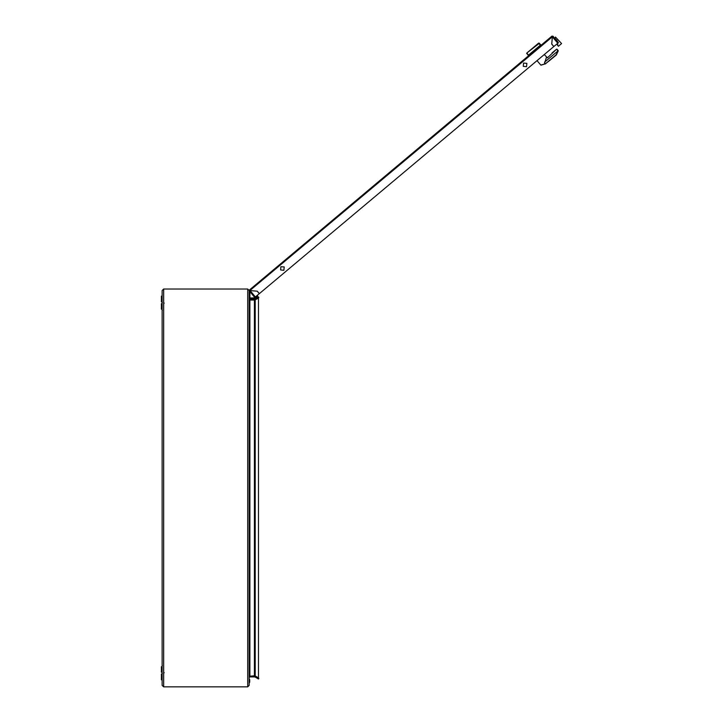 <?xml version="1.0" encoding="UTF-8"?>
<svg xmlns="http://www.w3.org/2000/svg" width="723" height="723" viewBox="0 0 723 723"><rect width="100%" height="100%" fill="white"/><g stroke="black" fill="none" stroke-linecap="round" stroke-linejoin="round"><path stroke-width="1.08" d="M539.448 43.353L541.048 45.26M528.477 55.807L526.904 53.159L528.54 55.111L540.343 45.197L538.59 43.109L539.394 43.281L526.778 53.014L538.59 43.1L539.286 43.163M558.111 51.026L556.312 54.912L548.522 61.446M556.629 49.128L558.255 50.682L556.981 49.155M255.4 296.954L254.794 297.469L249.39 291.026L250.031 290.556L255.4 296.954L259.322 293.665L257.243 291.188L249.959 290.547L249.39 291.026L249.489 289.905L551.902 36.15L552.381 36.792L551.739 44.076L553.818 46.552L259.358 293.628L257.289 291.152L249.995 290.519L249.453 289.941L249.959 290.547M557.776 43.226L552.408 36.828L552.987 36.277L558.391 42.72L553.854 46.525L551.776 44.049L552.408 36.828L552.987 36.277L551.902 36.15L552.381 36.792L249.932 290.51M162.151 672.182L161.41 672.182L161.41 666.714L162.151 666.714M162.151 309.182L161.41 309.182L161.41 303.705L162.151 303.705M161.41 301.843L162.151 301.843L161.41 301.843L161.41 296.123L162.151 296.123M162.151 674.044L161.41 674.044L161.41 679.765L162.151 679.765L161.41 679.765M249.67 679.638L249.173 678.644L249.67 679.638M249.67 681.879L249.67 679.891L249.67 681.879M249.914 297.099L249.914 292.914M552.029 52.987L556.593 49.155L547.428 57.822L544.292 54.541M557.785 51.225L556.168 54.749L557.785 51.225L556.918 49.209M164.193 672.788L163.642 672.697L164.193 672.788M164.193 303.1L163.642 303.199L164.193 303.1M280.578 269.986L280.867 266.66L284.202 266.95L283.904 270.275L280.578 269.986M523.226 66.38L523.515 63.055L526.85 63.344L526.552 66.67L523.226 66.38M540.668 45.576L540.795 44.953M526.778 53.014L526.724 53.71M528.224 55.499L528.856 55.49M541.084 65.178L545.775 63.732L540.822 65.097L545.296 63.868L556.168 54.749M550.239 60.009L545.296 63.868M547.962 57.37L546.561 57.253L547.962 57.37M540.822 65.097L537.053 60.615M544.428 63.913L546.398 57.388M544.546 62.187L557.713 51.143M255.815 291.062L255.12 290.998M256.828 295.752L256.584 296.828L254.794 297.858L250.42 297.993L249.914 297.496L249.914 292.517L249.173 292.517M257.578 296.358L257.578 295.129L256.927 297.451L254.948 298.527L256.927 297.451M256.828 296.394L256.584 296.828M249.173 297.496L250.42 298.735L254.948 298.527M162.151 685.359L162.151 290.529L163.642 289.037L163.642 686.85L162.151 685.359L163.642 686.85L247.682 686.85L249.173 685.359L249.173 677.65L249.914 676.909L254.379 676.909L254.379 676.159L249.914 676.159L249.914 676.909M249.625 299.702L254.379 299.729L255.617 299.394L255.246 298.753L254.379 298.988L254.379 299.729M249.914 299.729L249.914 298.988L254.379 298.988M249.173 677.297L249.914 675.806L249.914 300.081L254.379 300.081L254.379 675.806L255.246 676.032L255.246 299.855L254.379 300.081M249.914 676.159L254.379 675.806M162.151 290.529L163.642 289.037L247.682 289.037L249.173 290.529L249.173 298.238L249.914 298.988M249.914 300.081L249.173 298.59M249.173 685.323L249.173 290.565L247.682 289.037L247.682 686.85L249.173 685.323M255.246 299.855L258.436 298.093L258.436 677.794L255.246 676.032M258.436 677.794L258.436 298.093M254.379 676.909L255.246 677.135L255.617 676.493L254.379 676.159M255.246 677.135L258.436 678.978L258.807 678.337L255.617 676.493M255.246 298.753L258.436 296.909L258.807 297.56L255.617 299.394M249.67 682.123L249.173 683.118L249.67 682.123M250.42 297.993L249.914 297.496M254.794 297.858L254.297 297.993M250.42 298.735L254.116 298.735M556.339 39.657L558.391 42.72L555.716 39.53M557.858 44.79L557.053 43.832L557.858 44.79L557.469 45.106L558.436 46.254L561.59 43.597L555.463 37.063L555.309 39.051M162.314 302.449L162.151 301.97M162.314 665.458L162.151 664.97M162.314 673.438L162.151 673.917M162.314 310.438L162.151 310.917"/></g></svg>
